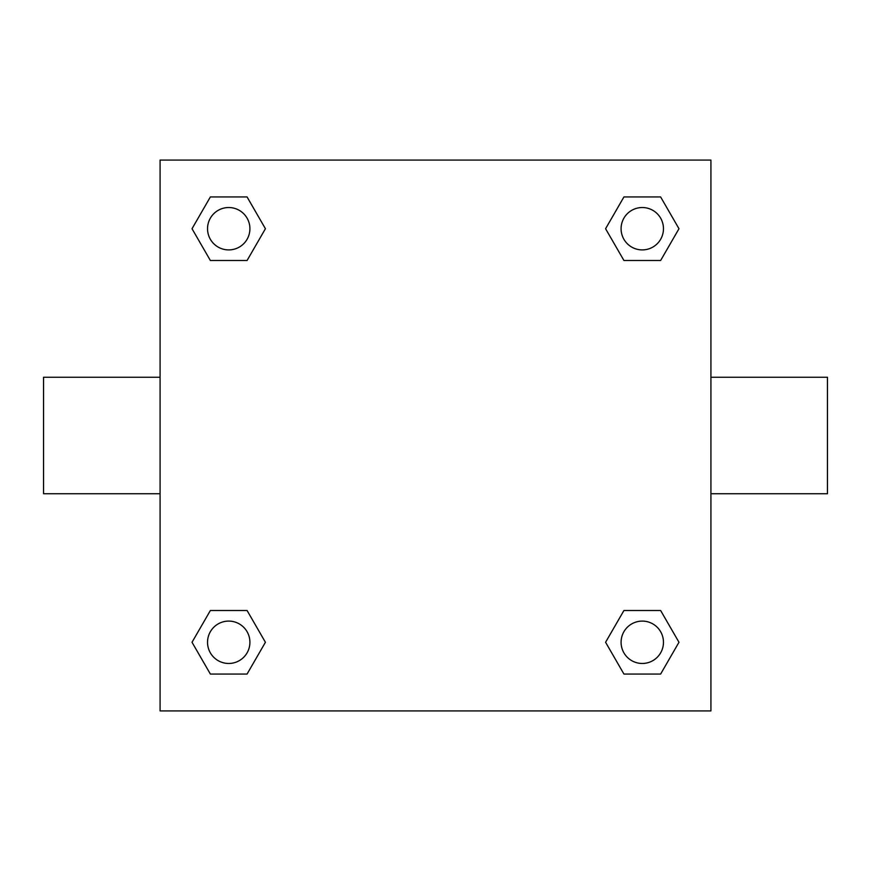 <?xml version="1.0" encoding="UTF-8"?>
<svg xmlns="http://www.w3.org/2000/svg" width="871" height="871" viewBox="0 0 871 871"><rect width="100%" height="100%" fill="white"/><g stroke="black" fill="none" stroke-linecap="round" stroke-linejoin="round"><path stroke-width="1.31" d="M247.07 260.494L210.368 260.494L192.023 228.725L210.368 196.944L247.07 196.944L265.415 228.725L247.07 260.494L210.368 260.494L236.727 260.494M236.727 610.506L247.07 610.506L265.415 642.275L247.07 674.056L210.368 674.056L192.023 642.275L210.368 610.506L247.07 610.506M634.273 260.494L623.93 260.494L605.585 228.725L623.93 196.944L660.632 196.944L678.977 228.725L660.632 260.494L623.93 260.494M623.93 610.506L660.632 610.506L678.977 642.275L660.632 674.056L623.93 674.056L605.585 642.275L623.93 610.506L660.632 610.506L634.273 610.506M710.921 493.759L827.45 493.759L827.45 377.241L710.921 377.241M160.079 377.241L43.55 377.241L43.55 493.759L160.079 493.759M160.079 160.079L710.921 160.079L710.921 710.921L160.079 710.921L160.079 160.079M660.632 674.056L623.93 674.056L660.632 674.056M663.462 642.275A21.187 21.187 0 0 0 631.682 623.93A21.187 21.187 0 0 0 631.682 660.632A21.187 21.187 0 0 0 663.462 642.275M247.07 674.056L210.368 674.056L247.07 674.056M249.912 642.275A21.187 21.187 0 0 0 218.131 623.93A21.187 21.187 0 0 0 218.131 660.632A21.187 21.187 0 0 0 249.912 642.275M623.93 196.944L660.632 196.944L623.93 196.944M663.462 228.725A21.187 21.187 0 0 0 631.682 210.368A21.187 21.187 0 0 0 631.682 247.07A21.187 21.187 0 0 0 663.462 228.725M210.368 196.944L247.07 196.944L210.368 196.944M249.912 228.725A21.187 21.187 0 0 0 218.131 210.368A21.187 21.187 0 0 0 218.131 247.07A21.187 21.187 0 0 0 249.912 228.725"/></g></svg>

